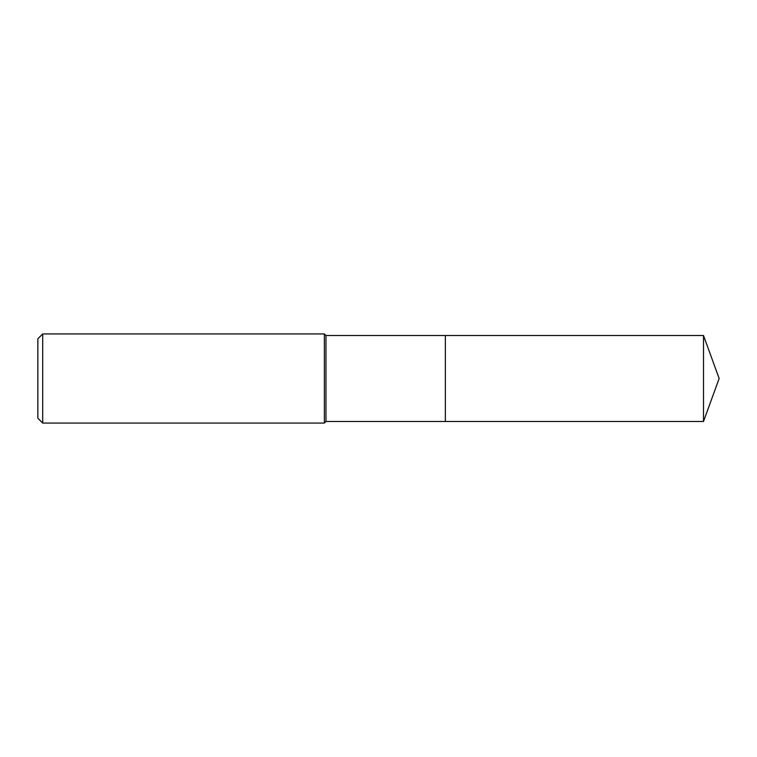 <?xml version="1.0" encoding="UTF-8"?>
<svg xmlns="http://www.w3.org/2000/svg" width="757" height="757" viewBox="0 0 757 757"><rect width="100%" height="100%" fill="white"/><g stroke="black" fill="none" stroke-linecap="round" stroke-linejoin="round"><path stroke-width="0.57" stroke-dasharray="3.79 2.84" d="M325.974 421.479L325.974 335.521M445.353 421.479L445.353 335.521L445.353 421.479M324.375 423.068L324.375 333.932M42.704 423.068L42.704 333.932M37.85 418.224L37.85 338.776M703.508 421.479L703.508 335.521"/><path stroke-width="1.14" d="M325.974 378.5L325.974 421.479L703.508 421.479L703.508 335.521L445.353 335.521L445.353 421.479L445.353 335.521L325.974 335.521L325.974 378.5M42.704 333.932L42.704 423.068L37.85 418.224L37.85 338.776L42.704 333.932L324.375 333.932L324.375 423.068L325.974 421.479M42.704 423.068L324.375 423.068M325.974 335.521L324.375 333.932M703.508 335.521L719.15 378.5L703.508 421.479"/></g></svg>
